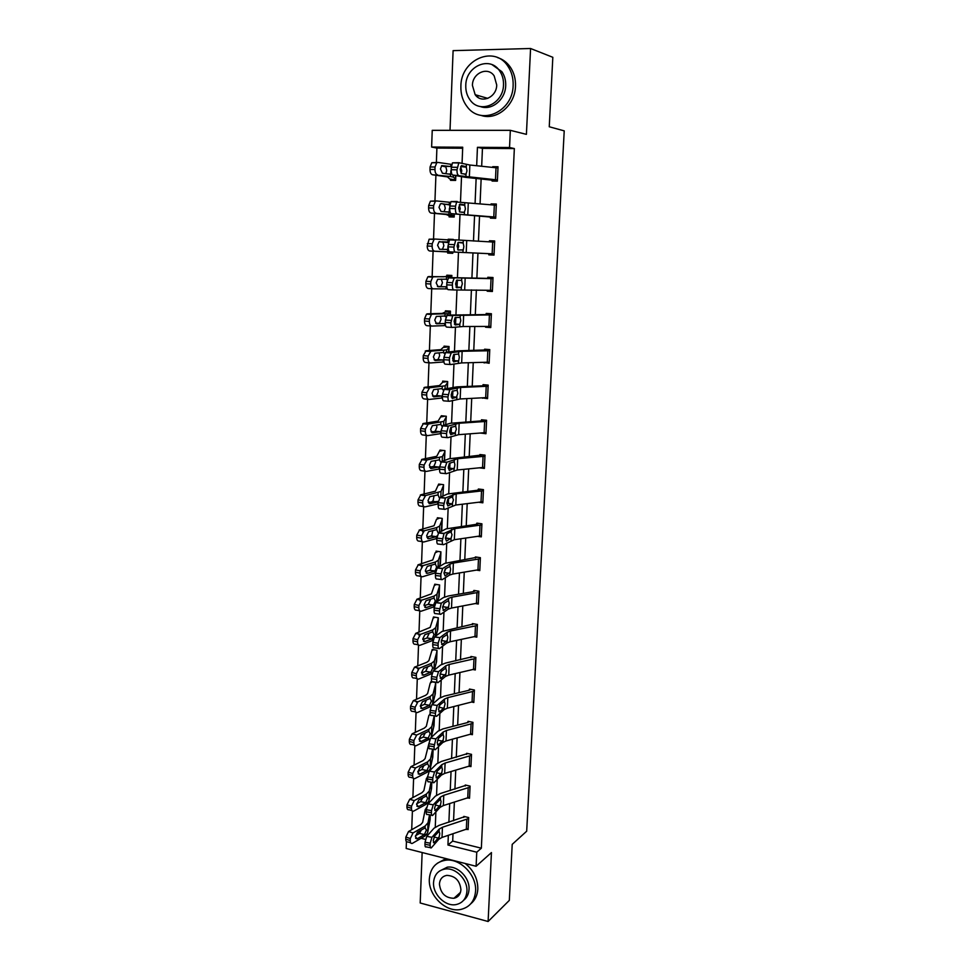 <?xml version="1.0" encoding="UTF-8"?>
<svg xmlns="http://www.w3.org/2000/svg" width="970" height="970" viewBox="0 0 970 970"><rect width="100%" height="100%" fill="white"/><g stroke="black" fill="none" stroke-linecap="round" stroke-linejoin="round"><path stroke-width="1.45" d="M454.76 897.553L455.754 897.759M462.666 148.24L436.9 148.083L431.626 147.04L432.232 130.332L510.329 130.332L509.541 147.501L477.446 147.307L476.67 165.725M422.144 852.533L420.192 902.985L488.104 921.5L509.323 900.378L512.208 844.361L526.686 831.205L564.225 130.865L549.25 126.767L552.827 57.303L530.578 48.5L453.099 50.646L450.019 130.332M453.002 833.861L452.687 841.087L481.35 848.192L476.755 852.206L476.1 866.271L406.187 848.471L406.442 841.645M436.9 148.083L436.367 162.742M435.906 175.206L434.936 201.251M434.487 213.376L433.529 239.36M433.093 251.157L432.147 276.608M431.711 288.733L430.777 313.759M430.328 325.956L429.419 350.534M428.97 362.804L428.073 386.957M427.612 399.288L426.739 423.017M426.279 435.421L425.418 458.725M424.957 471.19L424.108 494.094M423.647 506.619L422.823 529.111M422.762 530.493L422.714 531.972M422.35 541.696L421.538 563.8M421.477 565.34L421.429 566.807M421.065 576.447L420.265 598.15M420.204 599.86L420.155 601.133M414.178 606.662L418.822 607.656L418.907 605.45L414.263 604.455L414.178 606.662C414.238 609.269 415.063 610.445 416.639 610.178L419.767 610.845L419.004 632.173M418.943 634.053L418.894 635.132M418.531 645.038L417.767 665.881M417.682 667.906L417.658 668.803M417.282 678.879L416.53 699.261M416.445 701.443L416.421 702.171M416.045 712.392L415.305 732.338M414.82 745.59L414.093 765.1M413.596 778.486L412.893 797.558M412.395 811.065L411.704 829.714M417.306 832.321L420.046 833M426.691 834.649L427.988 834.964M429.977 820.329L427.624 832.866L424.763 836.164L412.323 843.403C410.977 843.73 410.274 842.809 410.249 840.602L410.322 838.541L405.848 837.086L408.552 831.508L413.026 832.951L410.322 838.541M426.57 807.525L426.06 808.398M431.189 789.35L431.795 782.256L431.541 788.452L428.861 801.196L426.012 804.324L413.608 811.138C412.201 811.502 411.474 810.544 411.438 808.265L411.51 806.179L407.012 804.785L409.74 799.244L414.226 800.626L411.51 806.179M427.6 776.449L427.261 777.382M432.414 758.103L433.105 749.204L432.778 757.182L430.122 769.246L427.261 772.193L414.893 778.57C413.438 778.958 412.686 777.976 412.638 775.612L412.723 773.514L408.188 772.181L410.928 766.688L415.439 767.997L412.723 773.514M428.813 745.13L428.485 746.076M433.651 726.578L434.427 715.848L434.026 725.645L431.238 737.455M430.098 713.544L429.71 714.49M434.899 694.762L435.748 682.516L432.596 681.91M431.989 681.789L430.995 681.595L430.11 683.51L427.6 693.635L425.672 695.308L413.341 700.643L417.9 701.819L415.16 707.239L410.589 706.051L413.341 700.643M436.148 662.655L437.021 650.3L432.244 649.427L428.873 660.679L426.933 662.231L414.554 667.154L419.149 668.257L416.397 673.641L411.801 672.513L414.554 667.154M437.409 630.245L438.319 617.781L433.505 616.956L430.146 627.42L415.791 633.337L420.41 634.38L417.646 639.703L413.026 638.648L415.791 633.337M438.683 597.556L439.616 584.971L434.778 584.195L431.444 593.846L417.039 599.193L421.683 600.175L418.907 605.45M439.956 564.552L440.926 551.845L436.076 551.13L436.027 552.197M441.75 531.148L442.247 518.416L437.373 517.762L437.325 518.829M442.89 496.094L443.581 484.685L438.683 484.078L435.397 491.196L420.859 494.785L425.575 495.537L422.762 500.653L418.034 499.889L420.859 494.785M444.539 460.471L444.939 450.626L440.004 450.08L436.742 456.312L422.156 459.307L426.897 459.974L424.072 465.042L419.319 464.351L422.156 459.307M445.715 424.69L446.297 416.251L441.338 415.754L438.1 421.101L423.453 423.466L428.231 424.072L425.393 429.079L420.616 428.473L423.453 423.466M447.4 388.4L447.667 381.549L442.684 381.113L442.647 382.228L439.471 385.551L424.775 387.285L429.577 387.794L426.739 392.753L421.938 392.219L424.775 387.285M448.843 351.819L449.061 346.52L444.054 346.144L444.005 347.272M450.31 314.874L450.456 311.152L445.424 310.837L445.375 311.976L442.247 313.395L427.467 313.819L432.317 314.171L431.407 314.474L429.455 319.009L424.593 318.645L426.545 314.122L427.467 313.819M451.535 277.565L451.874 275.444L446.806 275.189L446.77 276.341L443.654 276.789L428.825 276.547L433.711 276.802L432.717 277.117L430.825 281.579L425.939 281.3L427.831 276.85L428.825 276.547M447.376 288.999L446.273 288.902M452.796 252.176L447.691 251.933L447.667 253.085L452.747 253.303L452.796 251.994L429.758 251C428.122 250.624 427.285 248.963 427.224 246.016L429.128 239.202L435.106 239.056L434.051 239.384L432.22 243.773L427.309 243.579M453.269 240.051L453.305 239.396L448.213 239.202L448.188 239.857M447.958 245.859L447.813 249.496M454.215 216.237L449.11 215.716L449.086 216.88L454.19 217.037L454.299 214.043M449.413 208.429L449.268 212.018M450.553 179.147L450.504 180.335L455.633 180.42L455.827 175.715M450.88 170.611L450.747 174.163M481.35 848.192L514.342 148.568L482.454 148.361L481.678 166.234M481.144 178.807L480.065 203.942M479.532 216.177L478.452 241.275M477.943 253.182L476.876 278.111M476.367 290.006L475.312 314.51M474.791 326.49L473.76 350.558M473.239 362.622L472.232 386.242M471.711 398.403L470.705 421.598M470.183 433.845L469.201 456.615M468.68 468.934L467.71 491.293M467.188 503.697L466.243 525.643M465.709 538.12L464.775 559.678M464.242 572.227L463.333 593.385M462.787 606.007L461.89 626.778M461.344 639.472L460.471 659.867M459.925 672.622L459.065 692.641M458.519 705.469L457.67 725.111M457.112 738.012L456.288 757.291M455.73 770.253L454.918 789.18M454.36 802.202L453.56 820.778M466.922 829.289L468.11 829.58L468.655 817.552L463.854 816.413L463.818 817.419M468.243 797.934L469.528 798.237L470.074 786.1L465.26 785.009L465.212 786.015M469.553 766.3L470.947 766.603L471.505 754.357L466.667 753.314L466.618 754.333M470.85 734.363L472.39 734.69L472.948 722.335L468.086 721.328L467.491 722.589L442.902 728.919L437.967 731.21L430.595 738.049L435.857 738.885L434.063 746.742C434.051 749.192 434.487 750.137 435.384 749.58L442.732 742.535L446.006 740.959L472.438 733.659M472.135 702.135L473.845 702.474L474.403 690.01L469.516 689.064L468.922 690.313L444.248 696.145L439.289 698.279L431.905 704.644L437.191 705.457L435.384 713.277C435.384 715.811 435.833 716.781 436.755 716.199L444.078 709.664L447.364 708.197L473.893 701.431M473.396 669.603L475.312 669.967L475.882 657.381L470.959 656.484L470.923 657.539M474.645 636.781L476.791 637.157L477.361 624.45L472.426 623.613L472.378 624.668M475.846 603.643L478.283 604.043L478.865 591.215L473.893 590.427L473.299 591.651L448.334 595.98L443.338 597.605L435.906 602.528L441.277 603.207L439.458 610.918C439.446 613.537 439.907 614.665 440.829 614.277L448.188 609.172L451.511 608.057L478.319 602.976L478.792 592.294L451.959 597.18L448.637 598.272L441.277 603.207M476.997 570.19L479.798 570.615L480.38 557.677L475.385 556.938L475.336 558.017M478.064 536.41L481.314 536.871L481.908 523.812L476.888 523.133L476.282 524.346L446.103 528.868L438.634 532.785L444.066 533.379L442.235 541.005C442.223 543.697 442.672 544.922 443.605 544.667L454.336 539.696L481.35 535.792L481.835 524.903L454.797 528.614L444.066 533.379M479.022 502.314L482.854 502.812L483.448 489.632L478.404 489.001L477.798 490.202L447.497 494.009L440.016 497.392L445.472 497.949L443.642 505.54C443.629 508.256 444.09 509.529 445.024 509.347L455.779 505.018L482.878 501.72L483.375 490.735L456.239 493.827L445.472 497.949M479.798 467.892L484.406 468.425L485 455.124L479.932 454.554L479.883 455.657M480.89 433.081L485.97 433.723L486.576 420.277L481.484 419.767L481.435 420.895L450.347 423.272L442.829 425.575L448.346 426.048L446.503 433.529C446.479 436.33 446.94 437.7 447.885 437.664L458.689 434.657L486.006 432.608L486.503 421.404L459.162 423.247L448.346 426.048M482.454 397.882L487.546 398.67L488.165 385.102L483.036 384.654L482.987 385.793L456.894 386.872L444.26 389.128L449.801 389.552L447.946 396.985C447.934 399.822 448.395 401.253 449.34 401.289L460.168 398.961L487.607 397.542M484.03 362.356L489.147 363.289L489.765 349.6L484.612 349.2L484.563 350.352M485.63 326.478L485.594 327.217L490.759 327.569L491.39 313.734L486.2 313.407L486.152 314.559L447.158 315.129L452.76 315.456L450.904 322.804C450.88 325.702 451.341 327.242 452.287 327.436L463.163 326.514L490.796 326.417L491.317 314.898L452.76 315.456M487.231 290.248L487.195 291.206L492.384 291.497L493.015 277.529L487.813 277.262L487.764 278.426M488.856 253.679L488.807 254.855L494.033 255.074L494.664 240.972L489.438 240.766L489.389 241.857M490.493 216.953L490.432 218.141L495.694 218.298L496.337 204.052L491.075 203.918L491.026 204.791M492.142 179.862L492.081 181.063L497.367 181.147L498.022 166.767L492.724 166.694L492.687 167.361M510.329 130.332L526.407 134.357L530.578 48.5M514.342 148.568L509.541 147.501M488.104 921.5L491.45 852.569L476.1 866.271M462.047 163.481L462.714 147.222L431.626 147.04M435.263 827.131L435.882 811.914M436.561 795.17L437.191 779.395M437.858 762.905L438.525 746.573M439.18 730.337L439.859 713.435M440.501 697.466L441.204 679.982M441.835 664.292L442.575 646.214M443.193 630.791L443.945 612.118M444.551 596.986L445.339 577.696M445.933 562.842L446.733 542.933M447.328 528.383L448.152 507.831M448.334 503.515L448.528 498.556M448.734 493.584L449.583 472.39M449.753 468.377L449.959 463.017M450.153 458.458L451.026 436.609M451.183 432.887L451.414 427.139M451.583 422.981L452.493 400.464M452.626 397.045L452.869 390.898M453.026 387.163L453.96 363.956M454.081 360.852L454.348 354.305M454.481 350.982L455.451 327.096M455.56 324.307L455.839 317.336M455.961 314.45L456.955 289.848M457.052 287.387L457.355 280.003M457.452 277.565L458.47 252.285M458.955 240.099L459.986 214.77M460.495 201.99L461.514 176.879M421.101 838.31L425.442 839.389M448.334 835.376L447.934 845.003L476.755 852.206M476.137 178.334L475.07 203.554M474.548 215.825L473.481 241.009M472.972 252.952L471.917 277.966M471.408 289.897L470.377 314.486M469.868 326.502L468.849 350.643M468.328 362.744L467.334 386.448M466.812 398.646L465.83 421.914M465.309 434.184L464.339 457.028M463.818 469.383L462.872 491.814M462.35 504.254L461.417 526.274M460.883 538.786L459.974 560.405M459.44 572.991L458.543 594.21M458.01 606.88L457.125 627.711M456.591 640.442L455.718 660.885M455.185 673.689L454.336 693.756M453.79 706.633L452.954 726.324M452.408 739.261L451.583 758.601M451.038 771.599L450.238 790.574M449.68 803.633L448.892 822.257M452.687 841.087L447.934 845.003M482.454 148.361L477.446 147.307M481.569 433.032L480.89 433.19M484.927 397.761L482.442 398.197M489.195 362.246L484.006 362.877M490.796 326.878L485.594 327.217M447.34 288.939L446.273 288.939M492.408 291.158L487.195 291.206M453.293 239.541L448.213 239.202M494.664 241.13L489.438 240.766M496.313 204.585L491.075 203.918M497.974 167.677L492.724 166.694M468.607 818.559L468.134 828.586L442.017 837.437L438.767 839.317L431.335 847.828C430.522 848.35 430.122 847.489 430.146 845.27L430.231 843.197L425.03 842.227L424.957 844.3L430.146 845.27M464.788 816.631L438.961 825.409L434.063 828.174L426.739 836.358L431.929 837.304L430.231 843.197M468.583 818.571L442.441 827.252L439.18 829.107L431.929 837.304M425.03 842.227L426.739 836.358M430.462 847.671L426.169 846.871C425.333 847.38 424.933 846.519 424.957 844.3M438.852 837.122L434.184 842.797L433.238 840.76L434.584 836.079L439.095 831.314L439.774 833.509L438.767 839.317M426.461 808.095L425.224 809.538L422.641 822.427L420.725 824.585L408.552 831.508M429.528 814.824L428.012 822.742L425.163 825.991L413.026 832.951M415.621 838.201L417.27 838.735L415.378 836.625L417.524 832.175L425.09 827.883L426.376 830.09L424.46 834.552L419.476 833.448L415.475 835.764M417.27 838.735L424.46 834.552M410.722 842.869L407.861 841.936C406.503 842.275 405.812 841.342 405.775 839.147L405.848 837.086M419.476 833.448L421.38 829.956M429.334 878.941C428.097 895.492 446.139 913 461.017 909.387C469.82 907.156 474.669 901.057 475.579 891.115C476.852 875.134 460.132 858.038 445.618 860.22C435.736 861.942 430.304 868.174 429.334 878.941M470.68 903.87C475.045 900.318 477.422 895.371 477.822 889.029C477.858 878.82 473.639 870.308 465.176 863.482M439.471 871.084L447.267 867.18C457.755 865.47 469.929 877.814 469.019 889.381C468.716 894.146 466.897 897.808 463.539 900.366M433.554 882.482C432.656 894.388 445.545 906.986 456.252 904.537C462.702 902.985 466.267 898.572 466.922 891.297C467.831 879.705 455.633 867.313 445.121 869.023C438.1 870.308 434.245 874.807 433.554 882.482M460.932 889.72C459.913 880.59 455.185 875.813 446.782 875.376C442.32 876.249 439.871 879.135 439.422 884.034C440.538 893.346 445.388 898.099 453.948 898.281C458.179 897.298 460.507 894.449 460.932 889.72M456.094 896.328L457.986 896.353M445.945 858.583L437.288 863.288M460.883 86.294C460.665 94.114 462.726 100.88 467.067 106.591C480.72 126.064 512.863 111.877 513.142 85.493C513.397 78.291 511.687 71.901 507.989 66.348C494.506 44.705 460.726 59.582 460.883 86.294M480.926 115.345C496.361 121.02 515.082 105.572 515.494 86.257C515.761 79.079 514.051 72.726 510.365 67.197C507.007 62.383 502.715 59.17 497.464 57.557M492.226 64.772L501.89 71.707C504.618 75.721 505.891 80.352 505.709 85.615C505.443 99.752 491.56 111.016 480.308 106.518M465.782 85.493C465.624 91.083 467.079 95.933 470.135 100.043C479.98 114.314 503.345 103.996 503.503 84.899C503.685 79.637 502.411 74.981 499.671 70.943C489.923 55.532 465.697 66.227 465.782 85.493M496.725 85.008L494.191 75.951C487.898 66.142 472.39 72.992 472.414 85.384L475.167 94.696C481.496 104.032 496.652 97.34 496.725 85.008M476.767 95.169L478.149 97.485M470.026 787.119L469.553 797.243L443.338 805.573L440.077 807.355L432.681 815.382C431.832 815.915 431.42 815.03 431.432 812.739L431.517 810.641L426.303 809.72L426.218 811.805L431.432 812.739M466.243 785.227L440.259 793.545L435.36 796.152L428.012 803.887L433.226 804.809L431.517 810.641M470.001 787.131L443.763 795.303L440.501 797.049L433.226 804.809M426.303 809.72L428.012 803.887M431.771 815.224L427.479 814.461C426.618 814.982 426.206 814.097 426.218 811.805M440.162 805.136L435.518 810.508L434.536 808.398L435.882 803.766L440.404 799.268L441.083 801.535L440.077 807.355M471.456 755.387L470.971 765.597L444.66 773.417L441.399 775.091L434.026 782.632C433.153 783.178 432.729 782.269 432.741 779.904L432.826 777.782L427.576 776.897L427.503 779.007L432.741 779.904M467.734 753.544L441.58 761.377L436.658 763.827L429.298 771.126L434.536 772.011L432.826 777.782M471.432 755.4L445.097 763.051L441.823 764.687L434.536 772.011M427.576 776.897L429.298 771.126M433.105 782.475L428.801 781.747C427.916 782.281 427.479 781.371 427.503 779.007M441.483 772.86L436.864 777.916L435.845 775.733L437.203 771.138L441.726 766.93L442.405 769.271L441.399 775.091M427.564 777.164L426.424 778.461L423.866 790.671L421.938 792.708L409.74 799.244M431.032 782.123L429.261 790.986L426.412 794.054L414.226 800.626M416.882 806.143L418.494 806.64L416.591 804.433L418.737 800.02L426.327 795.97L427.624 798.249L425.697 802.687L420.689 801.62L416.639 803.827M418.494 806.64L425.697 802.687M411.947 810.617L409.11 809.732C407.703 810.095 406.976 809.138 406.939 806.87L407.012 804.785M420.689 801.62L422.641 797.91M434.148 744.608L428.873 743.76L425.103 758.625L423.175 760.541L410.928 766.688M432.584 749.119L430.522 758.94L427.661 761.826L415.439 767.997M418.167 773.793L419.719 774.242L417.803 771.95L419.962 767.561L427.588 763.754L428.873 766.13L426.958 770.519L421.914 769.501L417.827 771.587M419.719 774.242L426.958 770.519M413.184 778.061L410.383 777.237C408.916 777.613 408.164 776.63 408.115 774.278L408.188 772.181M421.914 769.501L423.878 765.682M469.237 721.571L468.013 722.371M472.414 733.672L472.887 723.377L446.442 730.495L443.157 732.023L435.857 738.885M428.873 743.76L430.595 738.049M434.439 749.422L430.134 748.719C429.225 749.276 428.776 748.343 428.788 745.894L434.063 746.742M442.817 740.268L438.222 745.021L437.167 742.765L438.525 738.218L443.06 734.29L443.751 736.691L442.732 742.535M470.765 689.306L469.456 690.106M473.869 701.443L474.342 691.064L447.8 697.636L444.502 699.055L437.191 705.457M438.901 706.96L439.871 704.972L438.513 709.482L439.592 711.822L443.593 708.245L438.84 707.191L443.593 708.245L444.163 707.385L444.078 709.664M435.469 711.119L430.171 710.307L430.086 712.465L435.384 713.277M430.171 710.307L431.892 704.656L437.179 705.469M435.797 716.054L431.48 715.387C430.547 715.957 430.086 714.987 430.086 712.465M444.502 699.055L444.418 701.346L439.871 704.972M444.418 701.346L445.097 703.82L444.163 707.385M475.833 658.436L475.336 668.924L448.734 675.132L445.436 676.478L438.1 682.553C437.179 683.074 436.718 682.043 436.73 679.485L436.815 677.303L431.492 676.526L431.407 678.709L436.73 679.485M472.329 656.738L445.594 663.068L440.622 665.032L433.226 670.937L438.537 671.701L436.815 677.303M475.809 658.448L449.171 664.462L445.873 665.784L438.537 671.701M440.113 673.932L441.374 671.288M431.492 676.526L433.226 670.937M437.191 682.419L432.802 681.777C431.868 682.286 431.395 681.267 431.407 678.709M445.521 674.174L440.938 678.321L439.859 675.872L441.18 671.458L445.776 668.087L446.455 670.622L445.436 676.478M430.171 714.211L428.873 715.448L426.339 726.275L424.411 728.082L412.129 733.817L416.663 735.066L413.935 740.534L409.388 739.273L412.129 733.817M433.796 725.924L434.196 715.811L431.795 726.591L428.922 729.294L416.663 735.066M430.013 738.861L416.191 745.7C414.687 746.112 413.911 745.093 413.85 742.656L413.935 740.534M419.464 741.128L420.956 741.541L419.04 739.152L421.21 734.799L428.849 731.247L430.146 733.708L428.219 738.061L423.15 737.091L419.04 739.043M420.956 741.541L428.219 738.061M414.433 745.202L411.656 744.427C410.152 744.839 409.364 743.832 409.304 741.395L409.388 739.273M423.15 737.091L425.139 733.174M432.183 681.922L430.935 682.637M432.79 703.88L435.287 693.817L435.712 683.547L433.081 693.938L430.207 696.46L417.9 701.819M430.886 706.451L417.512 712.513C415.948 712.962 415.136 711.919 415.075 709.385L415.16 707.239M420.774 708.161L422.205 708.536L420.277 706.039L422.435 701.734L430.122 698.424L431.42 700.97L429.48 705.299L424.399 704.365L420.277 706.184M422.205 708.536L429.48 705.299L424.399 704.365L426.424 700.073M415.693 712.041L412.941 711.313C411.389 711.75 410.577 710.707 410.504 708.185L410.589 706.051M433.675 649.682L432.183 650.47M436.573 661.685L436.985 651.331L434.378 660.982L431.492 663.322L419.149 668.257M436.561 661.698L434.33 670.052M431.929 673.592L418.749 679.048C417.185 679.436 416.372 678.357 416.312 675.799L416.397 673.641M422.108 674.89L423.466 675.217L421.538 672.61L423.635 668.378L431.42 665.299L432.717 667.942L430.825 672.198L425.66 671.337L421.538 673.022M423.466 675.217L430.765 672.222M417.027 678.624L414.166 677.921C412.602 678.309 411.789 677.218 411.716 674.671L411.801 672.513M425.66 671.337L427.685 667.081M476.84 636.102L450.116 641.752L446.806 642.989L439.458 648.578C438.537 649.027 438.076 647.96 438.088 645.365L438.173 643.171L432.814 642.431L432.729 644.626L438.088 645.365M473.93 623.868L441.968 631.482L434.56 636.89L439.895 637.617L438.173 643.171M476.816 636.114L477.301 625.529L450.565 630.985L447.243 632.185L439.895 637.617M441.374 640.515L442.841 637.351M432.814 642.431L434.56 636.89M438.598 648.457L434.123 647.839C433.19 648.287 432.729 647.22 432.729 644.626M446.903 640.661L442.308 644.516L441.217 641.946L442.514 637.605L447.146 634.513L447.837 637.12L446.806 642.989M435.081 617.223L433.445 618.011M435.918 635.896L437.846 629.287L438.258 618.836L435.675 627.723L432.79 629.87L420.41 634.38M433.056 640.345L420.01 645.28C418.446 645.608 417.621 644.48 417.561 641.885L417.646 639.703M423.466 641.291L424.727 641.582L422.799 638.866L424.848 634.695L432.717 631.87L434.014 634.598L432.183 638.781L426.933 638.005L422.811 639.533M424.727 641.582L432.062 638.83M418.385 644.904L415.402 644.213C413.826 644.541 413.014 643.413 412.941 640.83L413.026 638.648M426.933 638.005L428.97 633.786M475.567 590.694L473.833 591.506M442.672 606.747L444.248 603.291M439.543 608.699L434.16 608.008L434.075 610.215L439.458 610.918M434.16 608.008L435.906 602.528M440.041 614.168L435.469 613.573C434.536 613.962 434.063 612.846 434.075 610.215M448.286 606.832L443.678 610.372L442.599 607.693L443.848 603.425L448.54 600.624L449.219 603.304L448.188 609.172M436.536 584.473L434.718 585.262M439.155 596.574L439.555 586.025L436.997 594.137L434.111 596.089L421.683 600.175M439.131 596.574L437.579 601.412M434.269 606.735L421.271 611.173C419.707 611.439 418.882 610.275 418.822 607.656M424.836 607.365L426.012 607.62L424.084 604.807L426.072 600.697L434.026 598.114L435.336 600.927L433.554 605.062L428.207 604.346L424.12 605.716M426.012 607.62L433.372 605.134M414.263 604.455L417.039 599.193M428.207 604.346L430.256 600.175M479.847 569.535L452.917 574.034L449.583 575.04L442.211 579.636C441.277 579.963 440.829 578.787 440.841 576.131L440.926 573.888L435.518 573.234L435.433 575.477L440.841 576.131M477.252 557.216L444.709 563.4L437.264 567.826L442.659 568.468L440.926 573.888M479.823 569.548L480.308 558.756L453.378 563.061L450.031 564.031L442.659 568.468M444.017 572.627L445.666 568.99M435.518 573.234L437.264 567.826M441.483 579.551L436.827 578.981C435.882 579.296 435.421 578.132 435.433 575.477M449.68 572.676L445.072 575.913L443.981 573.112L445.206 568.917L449.934 566.407L450.626 569.16L449.583 575.04M438.028 551.421L435.178 552.815L432.753 559.957L418.3 564.734L422.968 565.631L420.18 570.857L415.512 569.936L418.3 564.734M439.313 566.601L440.441 563.57L440.889 552.912L438.331 560.248L435.433 561.994L422.968 565.631M435.542 572.785L422.556 576.738C420.98 576.956 420.155 575.731 420.095 573.088L420.18 570.857M426.23 573.112L427.309 573.331L425.369 570.409L427.309 566.371L435.348 564.031L436.658 566.953L435.081 570.93L429.504 570.372L425.454 571.585M427.309 573.331L434.693 571.1M421.162 576.459L417.9 575.816C416.312 576.022 415.487 574.81 415.427 572.167L415.512 569.936M429.504 570.372L430.474 569.705L431.517 565.098M479.01 523.412L476.816 524.224M445.388 538.192L446.576 534.058L450.808 531.766L452.044 534.688L451.099 538.18L446.467 541.102L445.388 538.192L447.109 533.924M442.32 538.738L436.888 538.132L436.791 540.399L442.235 541.005M436.888 538.132L438.634 532.785M442.95 544.594L438.197 544.049C437.252 544.303 436.779 543.079 436.791 540.399M439.604 518.065L436.476 519.374L434.063 525.74L419.573 529.935L424.266 530.76L421.465 535.925L416.773 535.088L419.573 529.935M441.168 531.451L442.211 519.496L439.677 526.019L436.767 527.571L424.266 530.76M436.864 538.495L423.854 541.975C422.265 542.121 421.441 540.86 421.38 538.18L421.465 535.925M427.637 538.532L428.619 538.714L426.679 535.683L428.558 531.705L436.694 529.632L438.003 532.639M437.167 535.828L436.027 536.75L430.813 536.07L426.812 537.125M428.619 538.714L436.027 536.75M422.593 541.745L419.161 541.114C417.573 541.272 416.748 540.011 416.688 537.332L416.773 535.088M430.813 536.07L431.783 535.44L432.79 530.566M480.865 489.304L478.331 490.105M446.794 503.369L448.504 499.186M443.726 503.248L438.27 502.678L438.173 504.97L443.642 505.54M438.27 502.678L440.016 497.392M447.121 503.151L452.166 503.866L447.885 505.964L446.806 502.921L447.97 498.871L452.238 496.834L453.463 499.877L452.166 503.866M444.43 509.286L439.58 508.777C438.634 508.959 438.161 507.686 438.173 504.97M441.265 484.394L438.622 485.17M443.29 485.909L441.035 491.475L425.575 495.537M438.222 503.866L425.151 506.861C423.563 506.958 422.738 505.649 422.678 502.933L422.762 500.653M429.067 503.612L429.94 503.757L427.988 500.617L429.807 496.701L438.04 494.894L439.361 498.01M438.379 501.393L428.194 502.327M429.94 503.757L437.373 502.072M424.023 506.679L420.446 506.085C418.846 506.182 418.021 504.873 417.961 502.157L418.034 499.889M432.135 501.441L433.105 500.835L434.063 495.706M484.951 456.227L484.43 467.322L457.222 470.001L446.442 473.687C445.509 473.796 445.048 472.475 445.06 469.71L445.157 467.407L439.665 466.885L439.568 469.189L445.06 469.71M482.854 454.882L448.916 458.81L441.423 461.659L446.903 462.181L445.157 467.407M484.939 456.239L457.695 458.713L446.903 462.181M448.237 468.219L449.922 464.109M439.665 466.885L441.423 461.659M445.933 473.639L440.974 473.154C440.028 473.263 439.555 471.941 439.568 469.189M453.96 468.207L449.316 470.486L448.225 467.31L449.365 463.333L454.227 461.756L454.906 464.739L453.863 470.644M443.072 450.419L439.943 451.171M444.527 460.483L444.89 451.729L442.405 456.591L426.897 459.974M439.58 468.898L426.473 471.408C424.872 471.444 424.048 470.086 423.987 467.334L424.072 465.042M430.522 468.352L431.274 468.462L429.322 465.212L431.092 461.356L439.41 459.828L440.719 462.181M433.469 466.485L438.743 467.055L433.469 466.485L429.613 467.2M431.274 468.462L438.743 467.055M425.49 471.274L421.732 470.717C420.131 470.741 419.307 469.383 419.246 466.643L419.319 464.351M433.881 466.34L435.542 462.484L435.336 460.495M485.048 420.131L481.411 420.895M454.833 433.299L450.759 434.645L449.68 431.347L450.783 427.43L455.682 426.194L456.361 429.249L454.833 433.299L449.728 432.717L451.353 428.691M446.588 431.201L441.071 430.728L440.974 433.056L446.503 433.529M441.071 430.728L442.829 425.575M447.449 437.628L442.381 437.179C441.435 437.215 440.962 435.845 440.974 433.056M445.097 416.13L441.277 416.87M445.994 417.452L443.787 421.38L428.231 424.072M440.962 433.602L427.806 435.615C426.206 435.578 425.369 434.172 425.309 431.395L425.393 429.079M431.989 432.741L430.656 429.455L432.377 425.66L440.78 424.411L442.053 426.388M434.815 431.177L440.113 431.698L431.056 431.735M432.632 432.826L440.113 431.698M426.97 435.506L423.041 434.996C421.429 434.96 420.604 433.554 420.543 430.777L420.616 428.473M435.287 431.019L436.888 427.224L436.585 424.945M487.631 385.066L482.975 385.793M487.583 397.554L488.092 386.242L460.641 387.442L449.801 389.552M456.3 397.409L452.226 398.452L451.135 395.032L452.214 391.177L457.149 390.279L457.84 393.42L456.3 397.409L451.232 396.9L452.796 392.923M448.043 394.632L442.49 394.208L442.405 396.56L447.946 396.985M442.49 394.208L444.26 389.128M448.989 401.253L443.799 400.853C442.853 400.816 442.381 399.385 442.405 396.56M447.509 381.537L442.623 382.228M447.376 388.4L447.606 382.677L445.181 385.817L429.577 387.794M442.417 397.942L429.14 399.458C427.54 399.361 426.703 397.906 426.654 395.093L426.739 392.753M433.469 396.779L432.014 393.347L433.675 389.613L441.786 388.63L443.338 390.158M436.173 395.542L441.495 396.002L432.547 395.93M433.99 396.839L441.495 396.002M428.473 399.385L424.351 398.925C422.75 398.828 421.914 397.373 421.853 394.56L421.938 392.219M436.694 395.36L438.258 391.625L437.834 389.043M489.717 350.74L489.183 362.162L461.659 362.913L450.808 364.538C449.862 364.429 449.401 362.95 449.413 360.076L449.51 357.7L443.933 357.324L443.836 359.7L449.413 360.076M489.753 349.818L458.361 350.825L445.703 352.316L451.28 352.692L449.51 357.7M489.692 350.74L462.144 351.286L451.28 352.692M452.784 360.67L454.251 356.802M443.933 357.324L445.703 352.316M450.541 364.526L445.242 364.15C444.284 364.041 443.823 362.562 443.836 359.7M458.361 360.658L453.693 361.907L452.602 358.354L453.657 354.571L458.628 354.014L459.319 357.227L458.252 363.168M449.049 346.811L443.157 347.442L440.853 349.649L426.121 350.74L430.947 351.164L428.085 356.063L423.259 355.614L426.121 350.74M448.831 351.819L449.013 347.648L446.6 349.915L430.947 351.164M443.945 361.943L430.498 362.95C428.898 362.78 428.061 361.276 428 358.427L428.085 356.063M434.972 360.452L433.384 356.887L434.996 353.213L443.193 352.51L444.612 353.674M437.543 359.543L442.902 359.943L434.087 359.785M435.36 360.488L442.902 359.943M430.001 362.901L425.684 362.489C424.072 362.331 423.235 360.816 423.175 357.978L423.259 355.614M438.125 359.361L439.64 355.675L439.119 352.886M491.353 314.328L486.14 314.559M459.671 324.344L455.185 324.986L454.093 321.3L455.112 317.578L460.132 317.384L460.823 320.682L459.671 324.344L454.493 323.98L455.73 320.33M450.989 320.403L445.375 320.064L445.291 322.464L450.904 322.804M445.375 320.064L447.158 315.129M452.117 327.423L446.697 327.096C445.739 326.902 445.266 325.362 445.291 322.464M450.432 311.77L445.363 311.976M450.286 314.874L450.407 312.291L448.019 313.662L432.317 314.171M445.557 325.593L431.868 326.065C430.256 325.835 429.419 324.283 429.358 321.397L429.455 319.009M436.5 323.762L434.766 320.051L436.318 316.438L444.599 316.026L445.885 316.923M438.925 323.192L435.7 323.289M436.755 323.786L444.308 323.543M431.541 326.041L427.03 325.69C425.406 325.459 424.569 323.907 424.508 321.021L424.593 318.645M439.568 322.998L441.035 319.372L440.416 316.365M492.445 290.333L453.778 289.945C452.832 289.678 452.372 288.078 452.396 285.144L452.493 282.719L446.843 282.428L446.758 284.853L452.396 285.144M492.978 278.487L448.637 277.578L454.263 277.844L452.493 282.719M492.42 290.333L492.942 278.693L454.263 277.844M461.211 287.375L456.688 287.702L455.597 283.883L456.591 280.221L461.647 280.391L462.338 283.773L461.211 287.375L456.021 287.084L457.209 283.495M446.843 282.428L448.637 277.578M453.705 289.945L448.164 289.654C447.206 289.387 446.733 287.787 446.758 284.853M451.838 276.401L446.746 276.341M451.571 276.595L433.711 276.802M447.328 288.902L433.263 288.83C431.638 288.526 430.801 286.914 430.741 283.992L430.825 281.579M438.04 286.696L436.161 282.852L437.664 279.299L446.03 279.19L447.182 279.906M440.332 286.477L437.421 286.453M438.149 286.708L445.739 286.768M433.093 288.817L428.388 288.526C426.764 288.236 425.915 286.623 425.854 283.713L425.939 281.3M441.023 286.283L442.441 282.719L441.265 279.105M494.615 242.148L494.07 253.897L449.643 251.836C448.686 251.497 448.213 249.836 448.237 246.865L453.911 247.095C453.887 250.078 454.348 251.739 455.294 252.079M494.082 253.934L449.643 251.836M494.591 242.148L455.779 239.857L453.911 247.095M457.695 249.654L458.713 246.295L457.925 242.767M454.008 244.646L448.334 244.416L448.237 246.865M448.334 244.416L449.546 239.905L455.779 239.857M462.896 249.872L458.204 250.042L457.112 246.077L458.07 242.476L463.175 243.033L463.866 246.501L462.787 252.455M449.51 239.942L435.106 239.056M447.691 251.933L429.758 251M442.053 249.387L447.922 249.435L439.568 249.254L437.579 245.277L439.034 241.785L448.516 242.585M427.224 246.016L432.135 246.21L432.22 243.773M432.135 246.21C432.183 249.169 433.032 250.83 434.657 251.206M442.49 249.205L443.86 245.689L442.999 242.233L439.374 241.603M456.712 201.748L455.536 206.186L449.825 206.004L451.014 201.566L496.264 205.24L495.731 217.11L451.135 213.63C450.177 213.206 449.704 211.496 449.728 208.477L455.427 208.671C455.415 211.678 455.876 213.4 456.821 213.824M495.731 217.51L451.135 213.63M459.404 211.787L460.229 208.72L459.356 204.997M449.825 206.004L449.728 208.477M451.014 201.566L457.185 201.481M455.536 206.186L455.427 208.671M459.356 204.658L464.727 205.288L465.418 208.853L464.339 212.321L459.744 211.993L458.64 207.883L459.962 204.137M464.169 204.779L460.059 204.137M450.516 202.378L436.524 200.935L435.397 201.251L433.626 205.579L428.679 205.482L430.45 201.166L436.27 200.923M454.287 214.043L454.215 215.873L448.952 214.346L431.141 213.073C429.504 212.636 428.655 210.927 428.594 207.932L428.679 205.482M449.11 215.716L446.054 214.479L431.141 213.073M449.922 211.424L448.637 212.127L440.998 211.436L438.998 207.325L440.404 203.882L441.301 203.627L449.898 204.949M428.594 207.932L433.541 208.041L433.626 205.579M433.541 208.041C433.59 211.036 434.439 212.757 436.076 213.194M444.054 211.715L445.291 208.308L444.43 204.767L443.46 204.233L448.94 204.391M497.962 167.968L497.404 179.947L452.65 175.036C451.693 174.527 451.22 172.757 451.244 169.702L456.979 169.835C456.955 172.89 457.416 174.673 458.361 175.182M497.392 180.735L465.454 177.328L452.65 175.036M497.937 167.968L469.856 165.021L458.858 162.705L456.979 169.835M461.126 173.484L461.768 170.768L460.641 166.67M457.076 167.337L451.341 167.204L451.244 169.702M451.341 167.204L452.493 162.839L458.64 162.705M460.689 166.561L466.279 167.167L466.97 170.817L466 174.151L461.296 173.557L460.192 169.313L461.441 165.627M465.733 166.597L461.611 165.627M451.741 164.415L437.955 162.414L436.755 162.742L435.045 166.998L430.074 166.985L431.783 162.742L437.531 162.414M455.682 179.244L453.378 177.134L450.419 176.492L432.547 174.77C430.898 174.26 430.049 172.49 429.989 169.459L430.074 166.985M455.657 179.947L449.692 178.941L447.497 176.892L432.547 174.77M451.571 173.315L450.116 174.248L442.441 173.23L440.441 168.986L441.799 165.591L450.808 166.549L450.904 164.282M429.989 169.459L434.96 169.483L435.045 166.998M434.96 169.483C435.009 172.514 435.857 174.285 437.494 174.806M445.8 173.666L446.746 170.538L445.873 166.913L441.495 165.858M439.18 829.107L439.095 831.314M442.441 827.252L442.017 837.437M466.776 819.48L466.315 829.52M433.42 842.506L434.317 842.675M438.294 838.116L434.063 836.952M424.763 836.164L424.848 834.285M427.624 832.866L428.012 822.742M425.09 827.883L425.163 825.991M430.074 819.759L430.268 814.958M405.775 839.147L410.249 840.602M440.501 797.049L440.404 799.268M443.763 795.303L443.338 805.573M468.183 787.979L467.734 798.104M434.742 810.265L435.615 810.411M439.592 806.094L435.227 804.954M441.823 764.687L441.726 766.93M445.097 763.051L444.66 773.417M469.613 756.2L469.153 766.421M436.088 777.722L436.924 777.855M440.913 773.781L436.403 772.666M426.012 804.324L426.085 802.42M428.861 801.196L429.261 790.986M426.327 795.97L426.412 794.054M431.31 788.755L431.565 782.22M406.939 806.87L411.438 808.265M427.261 772.193L427.333 770.277M430.122 769.246L430.522 758.94M427.588 763.754L427.661 761.826M432.547 757.485L432.875 749.167M408.115 774.278L412.638 775.612M443.157 732.023L443.06 734.29M446.442 730.495L446.006 740.959M471.044 724.129L470.583 734.435M437.458 744.863L438.258 744.996M442.247 741.177L437.615 740.074M447.8 697.636L447.364 708.197M472.499 691.755L472.038 702.159M438.828 711.701L439.592 711.822M445.873 665.784L445.776 668.087M449.171 664.462L448.734 675.132M473.966 659.079L473.493 669.591M440.222 678.224L440.938 678.321M444.951 675.011L440.089 673.992L444.987 674.987M428.522 739.758L428.594 737.818M431.383 736.994L431.795 726.591M428.849 731.247L428.922 729.294M409.304 741.395L413.85 742.656M429.795 707.021L429.868 705.069M432.681 703.977L433.081 693.938M430.122 698.424L430.207 696.46M435.057 694.071L435.457 683.802M410.504 708.185L415.075 709.385M431.08 673.98L431.153 672.004M434.002 670.306L434.378 660.982M431.42 665.299L431.492 663.322M436.318 661.94L436.73 651.573M411.716 674.671L416.312 675.799M447.243 632.185L447.146 634.513M450.565 630.985L450.116 641.752M475.445 626.111L474.973 636.708M441.629 644.419L442.308 644.516M446.321 641.473L441.386 640.503M432.377 640.624L432.45 638.636M435.348 636.32L435.675 627.723M432.717 631.87L432.79 629.87M437.603 629.506L438.016 619.054M412.941 640.83L417.561 641.885M448.637 598.272L448.54 600.624M451.959 597.18L451.511 608.057M476.937 592.828L476.464 603.522M443.06 610.3L443.678 610.372M447.703 607.596L442.744 606.687M433.687 606.953L433.76 604.94M436.694 602.006L436.997 594.137M434.026 598.114L434.111 596.089M438.901 596.78L439.325 586.232M450.031 564.031L449.934 566.407M453.378 563.061L452.917 574.034M478.452 559.229L477.967 570.033M449.11 573.403L444.114 572.567M435.009 572.955L435.081 570.93M438.052 567.353L438.331 560.248M435.348 564.031L435.433 561.994M440.21 563.752L440.635 553.094M415.427 572.167L420.095 573.088M451.099 538.18L450.989 540.581M451.45 529.462L451.353 531.863M454.797 528.614L454.336 539.696M479.968 525.316L479.483 536.216M450.516 538.883L445.497 538.107M436.342 538.641L436.415 536.592M439.422 532.372L439.677 526.019M436.694 529.632L436.767 527.571M441.532 530.408L441.956 519.665M416.688 537.332L421.38 538.18M452.517 503.369L452.42 505.782M452.881 494.554L452.784 496.979M456.239 493.827L455.779 505.018M481.508 491.087L481.011 502.084M451.935 504.024L446.903 503.321M437.688 504L437.773 501.926M440.816 497.04L441.035 491.475M438.04 494.894L438.125 492.821M417.961 502.157L422.678 502.933M454.324 459.307L454.227 461.756M457.695 458.713L457.222 470.001M483.06 456.518L482.551 467.637M453.378 468.837L448.31 468.183M439.046 469.007L439.131 466.922M442.211 461.356L442.405 456.591M439.41 459.828L439.483 457.731M444.296 460.568L444.636 451.838M419.246 466.643L423.987 467.334M455.415 432.705L455.306 435.166M455.779 423.72L455.682 426.194M459.162 423.247L458.689 434.657M484.624 421.623L484.115 432.85M440.416 433.687L440.501 431.577M443.629 425.333L443.787 421.38M440.78 424.411L440.865 422.302M420.543 430.777L425.309 431.395M456.882 396.851L456.773 399.337M457.246 387.782L457.149 390.279M460.641 387.442L460.168 398.961M486.2 386.399L485.691 397.724M441.811 398.027L441.896 395.893M445.06 388.946L445.181 385.817M442.174 388.655L442.259 386.521M447.146 388.461L447.376 382.738M421.853 394.56L426.654 395.093M458.737 351.492L458.628 354.014M462.144 351.286L461.659 362.913M487.801 350.837L487.279 362.271M457.779 361.167L452.808 360.743M443.205 362.004L443.29 359.858M446.503 352.195L446.6 349.915M443.581 352.546L443.666 350.388M448.589 351.855L448.758 347.696M423.175 357.978L428 358.427M459.853 324.089L459.756 326.623M460.241 314.838L460.132 317.384M463.648 314.765L463.163 326.514M489.413 314.923L488.892 326.466M459.271 324.562L454.433 324.222M444.624 325.641L444.709 323.459M447.958 315.068L448.019 313.662M445 316.087L445.084 313.904M450.056 314.898L450.153 312.316M424.508 321.021L429.358 321.397M461.368 287.168L461.259 289.727M461.756 277.82L461.647 280.391M465.176 277.893L464.691 289.751M491.038 278.657L490.517 290.321M460.786 287.605L456.167 287.338M446.054 288.902L446.139 286.708M446.43 279.263L446.515 277.056M425.854 283.713L430.741 283.992M463.284 240.439L463.175 243.033M466.715 240.645L466.218 252.624M492.675 242.039L492.154 253.813M458.167 242.391L462.629 242.561M447.497 251.812L447.582 249.593M447.873 242.063L447.958 239.845M442.029 241.76L447.485 241.979M464.436 212.2L464.327 214.819M464.824 202.669L464.727 205.288M468.28 203.021L467.782 215.122M494.336 205.058L493.803 216.953M448.952 214.346L449.037 212.103M451.911 214.734L451.947 213.739M449.34 204.5L449.425 202.257M453.972 215.837L454.045 214.018M466 174.151L465.891 176.795M466.388 164.524L466.279 167.167M469.856 165.021L469.347 177.243M496.009 167.701L495.476 179.717M450.419 176.492L450.516 174.236M453.378 177.134L453.463 175.206M455.657 179.232L455.803 175.703M455.427 179.171L455.56 175.655M444.903 166.343L450.419 166.428M433.493 842.675L434.184 842.797M415.754 838.444L417.027 838.856M460.507 892.315L453.948 898.281M447.267 867.18L445.121 869.023M445.618 860.22L447.182 858.911M487.813 98.382L475.167 94.696M501.89 71.707L499.671 70.943M507.989 66.348L510.365 67.197M434.803 810.386L435.518 810.508M436.136 777.794L436.864 777.916M416.991 806.325L418.3 806.725M418.24 773.902L419.586 774.303M437.47 744.899L438.222 745.021M433.166 670.985L438.476 671.749M419.501 741.189L420.895 741.577M417.876 701.831L413.305 700.655M430.825 672.198L425.721 671.313M419.04 668.306L414.457 667.19M446.394 641.4L441.459 640.442M434.451 636.975L439.798 637.702M432.183 638.781L427.055 637.957M420.216 634.465L415.609 633.422M447.825 607.511L442.853 606.602M435.76 602.637L441.132 603.328M433.554 605.062L428.388 604.274M421.416 600.284L416.773 599.314M449.255 573.294L444.272 572.445M437.07 567.971L442.465 568.614M434.936 571.015L429.746 570.275M422.617 565.777L417.949 564.88M450.698 538.75L445.691 537.962M438.404 532.954L443.823 533.561M436.33 536.64L431.116 535.961M423.829 530.929L419.137 530.105M439.737 497.598L445.206 498.156M437.737 501.939L432.487 501.32M425.054 495.743L420.337 494.991M453.633 468.655L448.564 468.013M441.095 461.878L446.588 462.387M426.291 460.204L421.55 459.525M455.124 433.105L450.031 432.523M442.465 425.806L447.982 426.279M427.552 424.314L422.774 423.72M456.627 397.203L451.499 396.694M443.86 389.37L449.401 389.794M428.825 388.061L424.023 387.551M458.143 360.949L452.99 360.513M445.254 352.571L450.832 352.947M430.098 351.455L425.272 351.019M446.673 315.395L452.275 315.723M431.407 314.474L426.545 314.122M448.104 277.844L453.742 278.123M432.717 277.117L427.831 276.85M462.775 250.03L457.828 249.823M449.546 239.905L455.221 240.123M434.051 239.384L429.128 239.202M464.339 212.321L461.623 212.248M449.425 211.933L444.915 211.787M435.397 201.251L430.45 201.166M465.927 174.236L464.278 174.212M452.493 162.839L458.216 162.96M450.953 174.042L448.213 173.994M436.755 162.742L431.783 162.742"/></g></svg>
